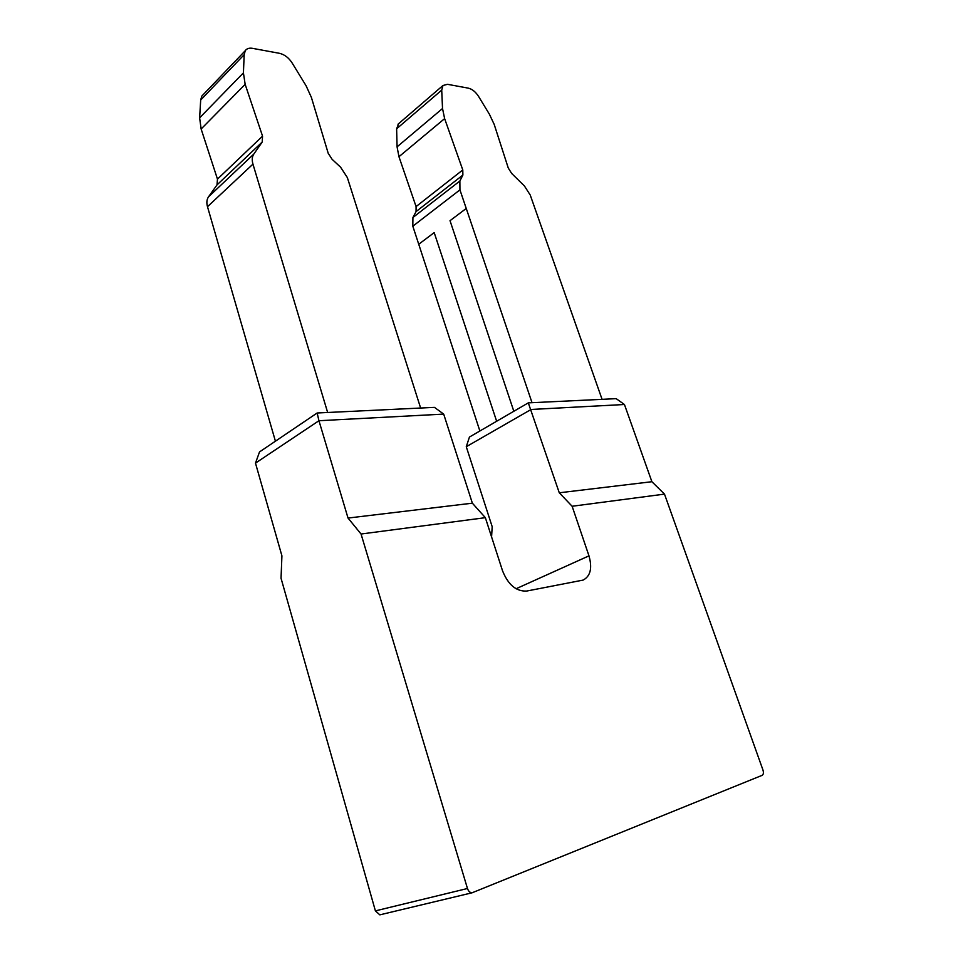 <?xml version="1.0" encoding="UTF-8"?>
<svg xmlns="http://www.w3.org/2000/svg" width="963" height="963" viewBox="0 0 963 963"><rect width="100%" height="100%" fill="white"/><g stroke="black" fill="none" stroke-linecap="round" stroke-linejoin="round"><path stroke-width="1.44" d="M602.068 399.332L530.216 194.995L524.39 185.931L511.702 173.496L508.271 168.031L494.2 124.42L489.385 114.2L478.792 96.782C475.83 92.027 472.351 89.15 468.355 88.163L447.482 84.311L442.956 85.514L441.716 90.125L442.523 108.518L444.629 118.618L462.782 169.945L462.878 175.061L459.869 181.008L459.941 189.867L466.236 208.465L450.022 220.683L513.833 411.273L450.022 220.683L466.248 208.465L532.021 402.69M528.302 402.871L616.188 398.658L624.445 404.508L531.107 409.468L466.273 446.712L469.45 437.046L528.302 402.871L559.274 492.791L572.13 506.261L664.494 494.115L762.961 770.015C763.767 772.711 763.466 774.493 762.082 775.359L472.099 892.785C469.98 892.677 468.439 891.257 467.464 888.5L375.401 910.878L379.819 914.85L380.83 914.633M398.67 123.625L396.624 128.801L397.069 146.845L398.959 156.716L416.076 206.576L416.064 211.595L412.922 217.506L412.814 226.197L418.736 244.253L434.193 232.613L496.643 421.252L434.193 232.613L418.736 244.253L479.875 430.991M420.626 408.035L347.33 177.541L340.589 167.189L332.103 159.316L328.19 153.237L311.374 97.371L306.102 85.803L292.343 63.305C288.948 57.9 284.675 54.566 279.523 53.326L252.426 48.331C249.152 47.789 246.757 48.583 245.252 50.714L244.181 54.662L200.689 99.996L199.63 117.835L201.135 128.994L217.469 179.118L217.012 184.896L208.502 196.861C206.744 199.473 206.407 202.748 207.49 206.708L275.418 441.186M244.181 54.662L243.422 72.875L245.156 84.335L201.135 128.994M203.181 94.675L201.809 96.107L200.689 99.996M245.156 84.335L262.55 136.144L262.189 142.055L253.811 154.068C252.077 156.692 251.788 160.039 252.956 164.131L327.649 412.489M375.401 910.878L281.04 578.245L281.918 555.856L255.484 463.119L259.529 451.924L317.152 412.995L434.469 407.373L443.69 414.102L472.364 503.18L485.352 517.673L502.542 570.806C508.175 584.806 516.228 591.559 526.677 591.053L583.169 580.075C590.5 576.115 592.438 568.05 588.971 555.856L516.048 588.754M317.152 412.995L318.946 420.723L443.69 414.102M255.484 463.119L318.946 420.723L348.028 518.058L472.364 503.18M348.028 518.058L361.053 534.02L485.352 517.673M572.13 506.261L588.971 555.856M361.053 534.02L467.464 888.5M491.587 536.921L492.177 526.665L466.273 446.712M624.445 404.508L651.891 481.717L664.494 494.115M559.274 492.791L651.891 481.717M441.716 90.125L396.624 128.801M459.869 181.008L412.922 217.506M459.941 189.867L412.814 226.197M243.422 72.875L199.63 117.835M252.956 164.131L207.49 206.708M253.811 154.068L208.502 196.861M262.189 142.055L217.012 184.896M262.55 136.144L217.469 179.118M442.523 108.518L397.069 146.845M444.629 118.618L398.959 156.716M462.782 169.945L416.076 206.576M462.878 175.061L416.064 211.595M379.819 914.85L472.099 892.785M201.809 96.107L245.252 50.714M397.972 124.227L442.956 85.514"/></g></svg>
